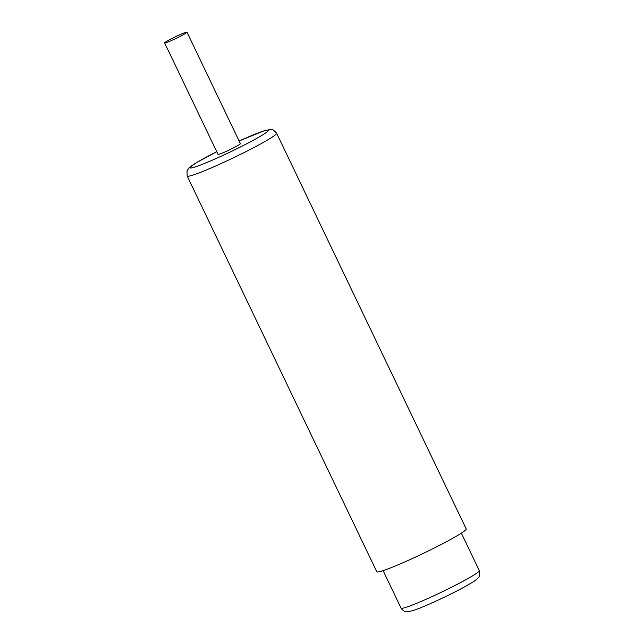 <?xml version="1.0" encoding="UTF-8"?>
<svg xmlns="http://www.w3.org/2000/svg" width="644" height="644" viewBox="0 0 644 644"><rect width="100%" height="100%" fill="white"/><g stroke="black" fill="none" stroke-linecap="round" stroke-linejoin="round"><path stroke-width="0.97" d="M276.59 133.187L466.2 528.925A49.572 3.542 154.4 0 1 433.114 548.608A49.572 3.542 154.4 0 1 382.053 570.978A49.572 3.542 154.4 0 1 376.788 571.767L187.179 176.021A49.572 3.542 -25.6 0 0 192.451 175.232A49.572 3.542 -25.6 0 0 243.513 152.861A49.572 3.542 -25.6 0 0 276.59 133.187C273.805 130.088 271.881 128.848 270.81 129.468L264.547 130.635L239.101 140.98M164.631 42.907L218.034 154.383A12.389 0.886 -25.6 0 0 219.354 154.19A12.389 0.886 -25.6 0 0 232.122 148.595A12.389 0.886 -25.6 0 0 240.389 143.676L186.977 32.2A12.389 0.886 -25.6 0 0 185.665 32.401A12.389 0.886 -25.6 0 0 172.898 37.988A12.389 0.886 -25.6 0 0 164.631 42.907A12.389 0.886 -25.6 0 0 165.943 42.713A12.389 0.886 -25.6 0 0 178.71 37.119A12.389 0.886 -25.6 0 0 186.977 32.2M405.68 607.413A43.373 3.099 154.4 0 1 401.067 608.105C404.029 612.565 407.58 611.736 407.056 611.8L412.458 610.754C422.609 607.686 450.309 594.871 465.805 586.193C472.551 582.361 476.367 579.922 477.236 578.876C477.961 577.451 480.722 577.724 479.305 570.624A43.373 3.099 154.4 0 1 450.357 587.835A43.373 3.099 154.4 0 1 405.68 607.413M187.179 176.021L186.993 170.861L189.143 167.794L196.992 162.369L216.746 151.686A43.373 3.099 -25.6 0 0 194.705 167.086A43.373 3.099 -25.6 0 0 247.69 143.266A43.373 3.099 -25.6 0 0 263.718 130.982A43.373 3.099 -25.6 0 0 239.109 140.996M461.354 533.151L479.305 570.624M383.116 570.632L401.067 608.105"/></g></svg>
